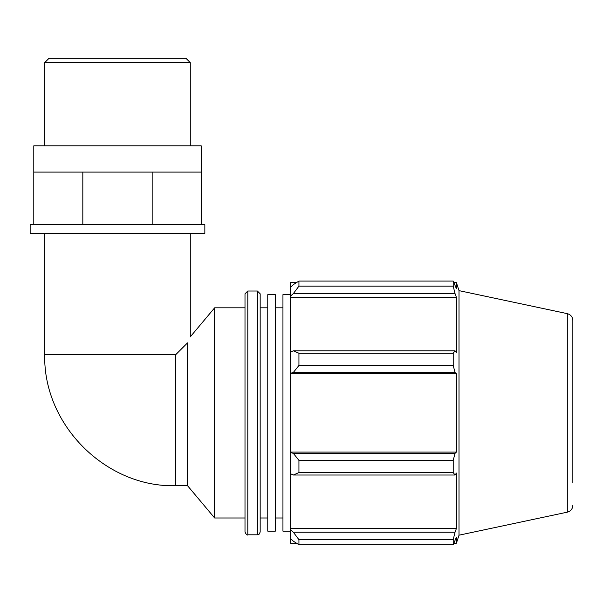 <?xml version="1.0" encoding="UTF-8"?>
<svg xmlns="http://www.w3.org/2000/svg" width="603" height="603" viewBox="0 0 603 603"><rect width="100%" height="100%" fill="white"/><g stroke="black" fill="none" stroke-linecap="round" stroke-linejoin="round"><path stroke-width="0.9" d="M201.206 172.096L201.206 224.64L33.791 224.64L33.791 172.096L201.206 172.096L201.206 145.828L33.791 145.828L33.791 172.096M82.822 224.64L82.822 172.096M152.167 224.64L152.167 172.096M201.206 224.64L204.847 224.64L204.847 233.391L30.15 233.391L30.15 224.64L33.791 224.64M187.541 485.701L175.729 485.701L175.729 354.677L187.541 342.866L187.541 485.701L214.638 517.992L244.999 517.992L244.999 532.004L244.999 293.819L247.795 291.015L257.375 291.015L260.172 293.819L260.172 532.004L259.26 534.077L257.375 534.801L257.375 291.015M187.541 342.866C191.151 334.929 191.151 334.929 187.541 342.866M190.284 233.391L190.284 336.851L214.638 307.824L214.638 517.992M293.329 475.013L298.937 472.579L298.937 460.353L293.329 453.358L290.533 452.514L290.533 473.724L293.329 475.013L455.039 475.013L453.215 472.579L298.937 472.579M290.533 452.514L290.533 373.302L293.329 372.466L298.937 365.471L298.937 353.237L293.329 350.803L290.533 352.099L290.533 373.302M290.533 352.099L290.533 296.088L293.329 293.601L298.937 286.146L298.937 281.073L293.329 284.631L290.533 287.299L290.533 296.088M290.533 287.299L290.533 282.611L296.495 282.611M296.495 543.213L290.533 543.213L290.533 538.517L293.329 541.185L298.937 544.743L298.937 539.677L293.329 532.215L290.533 529.728L290.533 538.517M290.533 529.728L290.533 473.724M290.533 452.092L456.403 452.092L455.039 453.358L293.329 453.358M298.937 460.353L453.215 460.353L455.039 453.358M290.533 528.484L456.403 528.484L455.039 532.215L293.329 532.215M298.937 539.677L453.215 539.677L455.039 532.215M572.85 482.965L572.85 320.502C572.609 316.922 570.762 314.638 567.302 313.65L459.011 290.638L456.403 282.611L456.403 288.641L453.215 281.073L453.215 286.146L298.937 286.146M298.937 281.073L453.215 281.073M293.329 293.601L455.039 293.601L456.403 297.332L456.403 352.74L455.039 350.803L293.329 350.803M298.937 353.237L453.215 353.237L455.039 350.803M459.011 290.638L459.011 535.185L456.403 543.213L456.403 537.183L453.215 544.743L298.937 544.743M455.039 293.601L453.215 286.146M453.215 353.237L453.215 365.471L298.937 365.471M293.329 372.466L455.039 372.466L453.215 365.471M455.039 372.466L456.403 373.724L456.403 452.092M453.215 460.353L453.215 472.579M455.039 475.013L456.403 473.076L456.403 528.484M453.215 539.677L453.215 544.743M290.533 373.724L456.403 373.724M290.533 297.332L456.403 297.332M214.638 307.824L244.999 307.824L244.999 517.992M275.352 307.824L282.943 307.824M260.172 307.824L267.762 307.824M290.533 294.671L282.943 294.671L282.943 531.145L290.533 531.145M267.762 294.671L267.762 531.145L275.352 531.145L275.352 294.671L267.762 294.671M44.705 62.629L190.284 62.629L185.92 58.257L49.077 58.257L44.705 62.629L44.705 145.828M175.729 354.677L44.705 354.677L44.705 233.391M257.375 534.801L247.795 534.801L247.795 291.015M567.302 313.65L567.302 512.166C570.762 511.186 572.609 508.902 572.85 505.314M175.729 485.701C107.002 487.767 43.16 425.959 44.705 354.677M247.795 534.801C247.185 535.57 246.25 534.635 244.999 532.004M454.006 543.213L456.403 543.213M454.006 282.611L456.403 282.611M567.302 512.166L459.011 535.185M275.352 517.992L282.943 517.992M260.172 517.992L267.762 517.992M190.284 145.828L190.284 62.629"/></g></svg>
